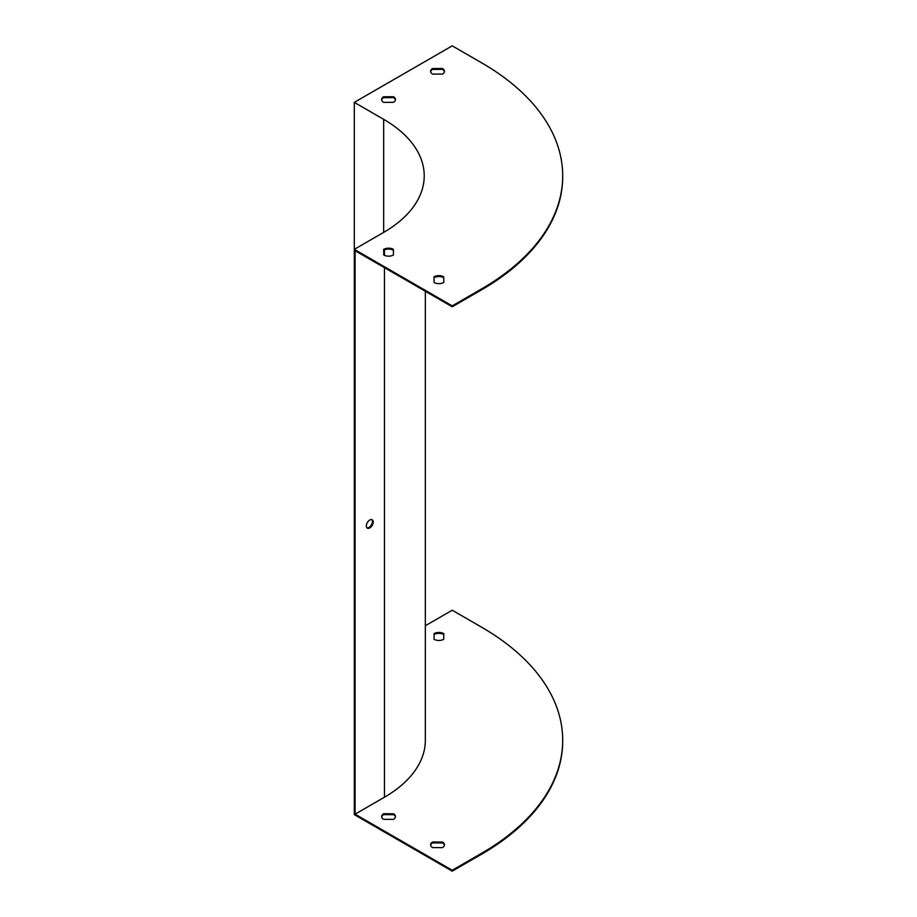 <?xml version="1.0" encoding="UTF-8"?>
<svg xmlns="http://www.w3.org/2000/svg" width="917" height="917" viewBox="0 0 917 917"><rect width="100%" height="100%" fill="white"/><g stroke="black" fill="none" stroke-linecap="round" stroke-linejoin="round"><path stroke-width="1.38" d="M354.306 102.372L383.673 119.336A138.467 79.939 180 0 1 424.227 175.858A138.467 79.939 180 0 1 383.673 232.391L354.306 249.344L452.219 305.877L481.585 288.912A276.923 159.879 0 0 0 562.694 175.858A276.923 159.879 0 0 0 481.585 62.803L452.219 45.85L354.306 102.372L354.306 814.628L452.219 871.15L452.219 870.244L481.585 853.291A276.923 159.879 0 0 0 562.694 740.237A276.923 159.879 0 0 0 481.585 627.182L452.219 610.218L425.339 625.738M393.473 254.995L393.37 249.286A6.923 4 0 0 0 383.673 249.344L383.776 255.052A6.923 4 0 0 0 393.473 254.995L393.37 250.192A6.923 4 0 0 0 383.696 250.238M443.794 282.47L443.702 276.762A6.923 4 0 0 0 434.005 276.819L434.108 282.528A6.923 4 0 0 0 443.794 282.47L443.702 277.668A6.923 4 0 0 0 434.028 277.713M395.456 99.999A6.923 4 0 0 0 393.473 97.626L383.581 97.683A6.923 4 0 0 0 381.69 99.999M444.401 71.744A6.923 4 0 0 0 442.418 69.36L432.537 69.417A6.923 4 0 0 0 430.646 71.744M452.219 870.244L355.085 814.17L355.085 250.708L452.219 306.782L481.585 289.818A276.923 159.879 0 0 0 562.694 176.763L562.694 175.858M371.775 519.595A4.849 2.797 -60 0 1 372.038 523.55A4.849 2.797 -60 0 1 368.989 527.458A4.849 2.797 -60 0 1 366.995 527.871M452.219 305.877L452.219 306.782M393.565 102.314A6.923 4 0 0 0 395.491 99.552A6.923 4 0 0 0 393.473 96.721L383.581 96.778A6.923 4 0 0 0 381.644 99.552A6.923 4 0 0 0 383.673 102.372L393.565 102.314M442.521 74.059A6.923 4 0 0 0 444.447 71.285A6.923 4 0 0 0 442.418 68.466L432.537 68.523A6.923 4 0 0 0 430.6 71.285A6.923 4 0 0 0 432.629 74.117L442.521 74.059M355.085 814.17L384.464 797.217A139.567 80.581 0 0 0 425.339 740.237L425.339 291.262M369.769 527.917A4.849 2.797 120 0 0 372.944 523.641A4.849 2.797 120 0 0 372.199 519.756A4.849 2.797 120 0 0 367.35 522.564A4.849 2.797 120 0 0 367.35 528.158A4.849 2.797 120 0 0 369.769 527.917M434.005 639.275L434.108 633.567A6.923 4 180 0 1 443.794 633.624L443.702 639.332A6.923 4 180 0 1 434.005 639.275L434.108 634.472A6.923 4 180 0 1 443.782 634.518M381.69 817.001A6.923 4 180 0 1 383.673 814.628L393.565 814.686A6.923 4 180 0 1 395.456 817.001M430.646 845.256A6.923 4 180 0 1 432.629 842.883L442.521 842.941A6.923 4 180 0 1 444.401 845.256M452.219 871.15L481.585 854.197A276.923 159.879 0 0 0 562.694 741.142L562.694 740.237M393.473 819.374L383.581 819.317A6.923 4 180 0 1 381.644 816.543A6.923 4 180 0 1 383.673 813.723L393.565 813.78A6.923 4 180 0 1 395.491 816.543A6.923 4 180 0 1 393.473 819.374M442.418 847.64L432.537 847.583A6.923 4 180 0 1 430.6 844.809A6.923 4 180 0 1 432.629 841.978L442.521 842.035A6.923 4 180 0 1 444.447 844.809A6.923 4 180 0 1 442.418 847.64M432.629 841.978L432.629 842.883M442.521 842.035L442.521 842.941M383.673 813.723L383.673 814.628M393.565 813.78L393.565 814.686M434.108 633.567L434.108 634.472M432.537 69.417L432.537 68.523M442.418 69.36L442.418 68.466M393.473 97.626L393.473 96.721M383.581 97.683L383.581 96.778M443.702 277.668L443.702 276.762M393.37 250.192L393.37 249.286M383.673 119.336L383.673 232.391M481.585 288.912L481.585 289.818M384.464 797.217L384.464 267.661M384.464 255.385L384.464 249.86M481.585 854.197L481.585 853.291"/></g></svg>
